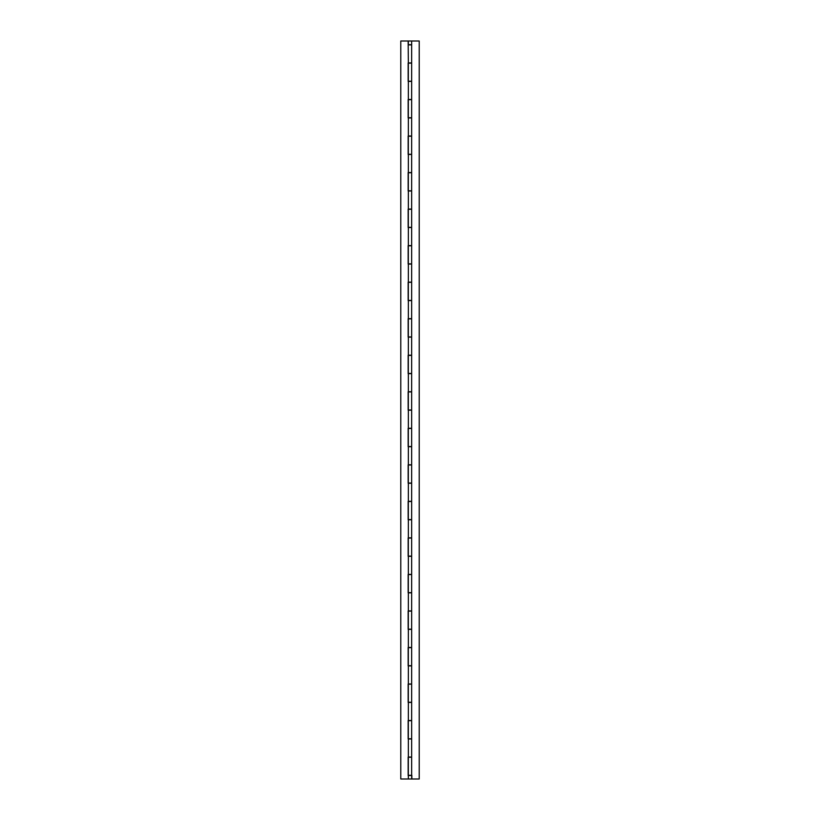 <?xml version="1.0" encoding="UTF-8"?>
<svg xmlns="http://www.w3.org/2000/svg" width="820" height="820" viewBox="0 0 820 820"><rect width="100%" height="100%" fill="white"/><g stroke="black" fill="none" stroke-linecap="round" stroke-linejoin="round"><path stroke-width="1.23" d="M411.66 41L408.339 41L408.339 44.69L411.66 44.69L411.66 41L419.225 41L419.225 779L411.845 779L411.845 775.31L408.339 775.31L408.339 757.229L411.66 757.229L411.66 775.31M408.339 99.671L411.66 99.671L411.66 117.752L408.339 117.752L408.339 99.671M408.339 63.14L411.66 63.14L411.66 81.221L408.339 81.221L408.339 63.14M408.339 720.698L411.66 720.698L411.66 738.779L408.339 738.779L408.339 720.698M408.339 684.167L411.66 684.167L411.66 702.248L408.339 702.248L408.339 684.167M408.339 647.636L411.66 647.636L411.66 665.717L408.339 665.717L408.339 647.636M408.339 611.105L411.66 611.105L411.66 629.186L408.339 629.186L408.339 611.105M408.339 574.574L411.66 574.574L411.66 592.655L408.339 592.655L408.339 574.574M408.339 538.043L411.66 538.043L411.66 556.124L408.339 556.124L408.339 538.043M408.339 501.512L411.66 501.512L411.66 519.593L408.339 519.593L408.339 501.512M408.339 464.981L411.66 464.981L411.66 483.062L408.339 483.062L408.339 464.981M408.339 428.45L411.66 428.45L411.66 446.531L408.339 446.531L408.339 428.45M408.339 391.919L411.66 391.919L411.66 410L408.339 410L408.339 391.919M408.339 355.388L411.66 355.388L411.66 373.469L408.339 373.469L408.339 355.388M408.339 318.857L411.66 318.857L411.66 336.938L408.339 336.938L408.339 318.857M408.339 282.326L411.66 282.326L411.66 300.407L408.339 300.407L408.339 282.326M408.339 245.795L411.66 245.795L411.66 263.876L408.339 263.876L408.339 245.795M408.339 209.264L411.66 209.264L411.66 227.345L408.339 227.345L408.339 209.264M408.339 172.733L411.66 172.733L411.66 190.814L408.339 190.814L408.339 172.733M408.339 136.202L411.66 136.202L411.66 154.283L408.339 154.283L408.339 136.202M411.66 136.202L411.66 117.752M411.66 172.733L411.66 154.283M411.66 209.264L411.66 190.814M411.66 245.795L411.66 227.345M411.66 282.326L411.66 263.876M411.66 318.857L411.66 300.407M411.66 355.388L411.66 336.938M411.66 391.919L411.66 373.469M411.66 428.45L411.66 410M411.66 464.981L411.66 446.531M411.66 501.512L411.66 483.062M411.66 538.043L411.66 519.593M411.66 574.574L411.66 556.124M411.66 611.105L411.66 592.655M411.66 647.636L411.66 629.186M411.66 684.167L411.66 665.717M411.66 720.698L411.66 702.248M411.66 757.229L411.66 738.779M411.66 63.14L411.66 44.69M411.66 99.671L411.66 81.221M408.339 44.874L411.66 44.874L411.66 62.955L408.155 62.955L408.155 81.405L411.66 81.405L411.66 99.486L408.155 99.486L408.155 117.936L411.66 117.936L411.66 136.017L408.155 136.017L408.155 154.467L411.66 154.467L411.66 172.548L408.155 172.548L408.155 190.998L411.66 190.998L411.66 209.079L408.155 209.079L408.155 227.529L411.66 227.529L411.66 245.61L408.155 245.61L408.155 264.06L411.66 264.06L411.66 282.141L408.155 282.141L408.155 300.591L411.66 300.591L411.66 318.672L408.155 318.672L408.155 337.122L411.66 337.122L411.66 355.203L408.155 355.203L408.155 373.654L411.66 373.654L411.66 391.734L408.155 391.734L408.155 410.184L411.66 410.184L411.66 428.265L408.155 428.265L408.155 446.715L411.66 446.715L411.66 464.796L408.155 464.796L408.155 483.246L411.66 483.246L411.66 501.327L408.155 501.327L408.155 519.778L411.66 519.778L411.66 537.858L408.155 537.858L408.155 556.308L411.66 556.308L411.66 574.389L408.155 574.389L408.155 592.839L411.66 592.839L411.66 610.92L408.155 610.92L408.155 629.37L411.66 629.37L411.66 647.451L408.155 647.451L408.155 665.901L411.66 665.901L411.66 683.982L408.155 683.982L408.155 702.432L411.66 702.432L411.66 720.514L408.155 720.514L408.155 738.963L411.66 738.963L411.66 757.044L408.155 757.044L408.155 775.495L411.66 775.495L411.66 779L400.775 779L400.775 41L408.155 41L408.339 62.955M408.339 81.405L408.339 99.486M408.339 775.495L408.339 779M408.339 738.963L408.339 757.044M408.339 702.432L408.339 720.514M408.339 665.901L408.339 683.982M408.339 629.37L408.339 647.451M408.339 592.839L408.339 610.92M408.339 556.308L408.339 574.389M408.339 519.778L408.339 537.858M408.339 483.246L408.339 501.327M408.339 446.715L408.339 464.796M408.339 410.184L408.339 428.265M408.339 373.654L408.339 391.734M408.339 337.122L408.339 355.203M408.339 300.591L408.339 318.672M408.339 264.06L408.339 282.141M408.339 227.529L408.339 245.61M408.339 190.998L408.339 209.079M408.339 154.467L408.339 172.548M408.339 117.936L408.339 136.017"/></g></svg>
